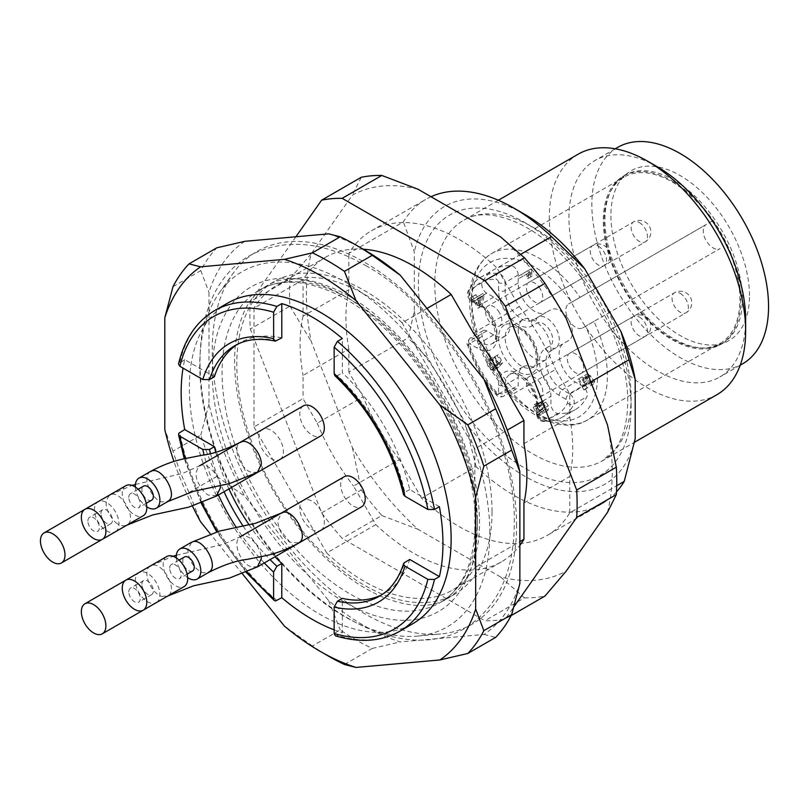 <?xml version="1.0" encoding="UTF-8"?>
<svg xmlns="http://www.w3.org/2000/svg" width="809" height="809" viewBox="0 0 809 809"><rect width="100%" height="100%" fill="white"/><g stroke="black" fill="none" stroke-linecap="round" stroke-linejoin="round"><path stroke-width="0.61" stroke-dasharray="4.04 3.03" d="M520.774 254.299L496.999 268.022A175.856 101.529 -120 0 0 371.382 230.808A175.856 101.529 -120 0 0 348.871 253.359L403.357 221.899A175.856 101.529 -120 0 1 425.868 199.348L371.382 230.808M430.995 196.718A175.856 101.529 -120 0 0 425.868 199.348M616.478 491.912A175.856 101.529 -120 0 1 601.724 503.936A175.856 101.529 -120 0 1 476.107 466.722L421.62 498.172A175.856 101.529 -120 0 0 547.238 535.396A175.856 101.529 -120 0 0 569.758 512.845L616.711 485.744M363.18 249.192A175.856 101.529 -120 0 0 325.572 257.252A175.856 101.529 -120 0 0 303.062 279.803L303.062 316.137L348.871 289.693L348.871 253.359M303.062 279.803L253.975 308.138L253.975 426.95L303.062 398.615L317.249 423.198L363.059 396.744L348.871 372.16L408.161 337.929L414.319 311.202L414.319 251.902L403.357 221.899M348.871 372.16L348.871 348.982L303.062 375.437L303.062 398.615M476.107 466.722L464.821 421.853L428.507 358.963L408.161 337.929M421.62 498.172L399.373 459.633L353.563 486.088L375.811 524.626A175.856 101.529 -120 0 0 501.428 561.851A175.856 101.529 -120 0 0 519.853 545.357M253.975 426.95L326.725 552.962L375.811 524.626M473.437 333.015L519.247 306.571L496.999 268.022M426.97 308.462L402.103 322.811L474.853 448.833L507.243 430.135M523.939 443.666L569.758 417.222L569.758 394.044L555.561 369.46L509.751 395.904M569.758 394.044L590.792 381.899M474.853 448.833L474.853 567.635L519.853 541.656M569.758 512.845L569.758 476.511L523.939 502.965M334.147 629.847A185.109 106.879 -120 0 0 342.328 632.638L342.328 598.387M381.828 594.726A144.619 83.499 -120 0 0 384.366 593.361A144.619 83.499 -120 0 0 409.738 559.464M439.398 506.687L409.738 489.556A144.619 83.499 -120 0 0 342.328 372.807L342.328 338.546M281.785 337.849A144.619 83.499 -120 0 0 239.747 342.874A144.619 83.499 -120 0 0 237.29 344.391M214.375 376.772L184.705 359.641A185.109 106.879 -120 0 0 183.036 368.125M215.73 452.15A144.619 83.499 -120 0 0 228.937 488.909M249.091 524.808A144.619 83.499 -120 0 0 274.999 556.784M344.28 476.703A17.353 10.021 -120 0 0 341.62 490.608A17.353 10.021 -120 0 0 352.957 505.908A17.353 10.021 -120 0 0 361.633 506.768M320.809 530.34A17.353 10.021 -120 0 0 320.698 510.277A17.353 10.021 -120 0 0 303.375 500.326A17.353 10.021 -120 0 0 300.715 514.231A17.353 10.021 -120 0 0 312.052 529.521A17.353 10.021 -120 0 0 320.728 530.38M279.904 459.492A17.353 10.021 -120 0 0 279.793 439.429A17.353 10.021 -120 0 0 262.47 429.478A17.353 10.021 -120 0 0 259.81 443.383A17.353 10.021 -120 0 0 271.146 458.673A17.353 10.021 -120 0 0 279.833 459.532M303.375 405.855A17.353 10.021 -120 0 0 300.715 419.76A17.353 10.021 -120 0 0 312.052 435.06A17.353 10.021 -120 0 0 320.728 435.92M409.738 489.556L404.824 492.398A144.619 83.499 -120 0 0 337.414 375.639L342.328 372.807M337.414 375.639L334.845 375.609M403.56 494.633L404.824 492.398M335.452 635.834L337.414 635.48L342.328 632.638M227.683 303.082A185.109 106.879 -120 0 0 227.683 516.83A185.109 106.879 -120 0 0 412.792 623.709M184.705 359.641L178.506 363.999M192.471 506.131A230.231 132.929 60 0 1 173.975 461.504M242.508 573.945L210.249 533.819M172.984 286.679L200.794 270.621A241.8 139.603 60 0 1 216.822 247.817M189.013 492.499L216.822 476.44A241.8 139.603 60 0 1 200.794 435.121L172.984 451.179A241.8 139.603 -120 0 0 189.013 492.499L200.602 521.815M344.452 664.492L372.261 648.434A241.8 139.603 60 0 1 340.205 629.918L312.385 645.976A241.8 139.603 -120 0 0 328.414 656.099M516.577 525.739A215.194 124.242 -120 0 0 403.903 291.007A215.194 124.242 -120 0 0 232.749 273.796A215.194 124.242 -120 0 0 256.817 500.013A215.194 124.242 -120 0 0 440.693 633.963A215.194 124.242 -120 0 0 516.577 525.739M244.773 241.325A230.231 132.929 -120 0 0 208.975 292.251L208.975 404.045A230.231 132.929 -120 0 0 244.773 496.311L328.616 600.612A230.231 132.929 -120 0 0 400.212 641.941L484.055 634.458A230.231 132.929 -120 0 0 519.853 583.522M364.414 249.9A230.231 132.929 -120 0 0 328.616 233.841M372.261 648.434L400.212 641.941M484.055 634.458L495.634 637.411M312.385 645.976L284.434 626.115M216.822 476.44L244.773 496.311M328.616 600.612L340.205 629.918M172.984 451.179L164.803 429.549M200.794 270.621L208.975 292.251M208.975 404.045L200.794 435.121M524.758 214.385A160.354 92.58 -120 0 0 414.319 251.902M402.103 322.811A175.856 101.529 -120 0 0 276.486 285.597A175.856 101.529 -120 0 0 253.975 308.138M464.821 421.853A160.354 92.58 -120 0 0 635.196 438.721M414.319 311.202A160.354 92.58 -120 0 0 428.507 358.963M326.725 552.962A175.856 101.529 -120 0 0 452.342 590.186A175.856 101.529 -120 0 0 474.853 567.635M749.488 295.578A97.99 56.579 -120 0 0 704.72 194.898A97.99 56.579 -120 0 0 628.259 172.62A97.99 56.579 -120 0 0 631.202 283.858A97.99 56.579 -120 0 0 726.067 342.025A97.99 56.579 -120 0 0 749.488 295.578M742.369 299.027A97.181 56.114 -120 0 0 699.947 201.229A97.181 56.114 -120 0 0 625.064 175.189A97.181 56.114 -120 0 0 622.151 177.09A97.181 56.114 -120 0 0 625.064 287.407A97.181 56.114 -120 0 0 719.14 345.089A97.181 56.114 -120 0 0 722.245 343.522A97.181 56.114 -120 0 0 742.369 299.027M617.722 147.359A124.95 72.143 -120 0 0 617.722 291.644A124.95 72.143 -120 0 0 742.672 363.787M657.292 166.775A124.95 72.143 -120 0 0 594.817 160.587A124.95 72.143 -120 0 0 594.817 304.872A124.95 72.143 -120 0 0 719.767 377.014A124.95 72.143 -120 0 0 745.645 319.808M578.061 154.236A138.835 80.152 -120 0 0 578.051 314.549A138.835 80.152 -120 0 0 716.885 394.701M492.034 511.571A180.488 104.199 -120 0 0 413.257 329.941A180.488 104.199 -120 0 0 274.17 281.583A180.488 104.199 -120 0 0 274.17 489.991A180.488 104.199 -120 0 0 454.658 594.19A180.488 104.199 -120 0 0 492.034 511.571M489.799 532.949A205.092 118.407 -120 0 0 382.414 309.24A205.092 118.407 -120 0 0 219.3 292.838A205.092 118.407 -120 0 0 242.235 508.426A205.092 118.407 -120 0 0 417.474 636.086A205.092 118.407 -120 0 0 489.799 532.949M102.379 539.31A17.353 10.021 -120 0 0 104.948 525.385A17.353 10.021 -120 0 0 93.622 510.155A17.353 10.021 -120 0 0 84.945 509.296A17.353 10.021 -120 0 0 81.355 517.234A17.353 10.021 -120 0 0 88.929 534.709A17.353 10.021 -120 0 0 102.298 539.35M87.898 521.016A8.1 4.672 60 0 1 89.577 517.315A8.1 4.672 60 0 1 97.677 521.987A8.1 4.672 60 0 1 97.677 531.341A8.1 4.672 60 0 1 91.437 529.167A8.1 4.672 60 0 1 87.898 521.016M100.994 513.462A8.1 4.672 60 0 1 102.662 509.751A8.1 4.672 60 0 1 110.762 514.433A8.1 4.672 60 0 1 110.762 523.777A8.1 4.672 60 0 1 104.523 521.613A8.1 4.672 60 0 1 100.994 513.462M115.465 531.756A17.353 10.021 -120 0 0 118.033 517.821A17.353 10.021 -120 0 0 106.717 502.601A17.353 10.021 -120 0 0 98.041 501.742A17.353 10.021 -120 0 0 94.916 513.836A17.353 10.021 -120 0 0 103.916 528.944A17.353 10.021 -120 0 0 115.323 531.837M143.274 610.158A17.353 10.021 -120 0 0 145.853 596.233A17.353 10.021 -120 0 0 134.527 581.004A17.353 10.021 -120 0 0 125.85 580.144A17.353 10.021 -120 0 0 122.26 588.092A17.353 10.021 -120 0 0 129.834 605.557A17.353 10.021 -120 0 0 143.203 610.198M128.803 591.864A8.1 4.672 60 0 1 130.482 588.163A8.1 4.672 60 0 1 138.582 592.835A8.1 4.672 60 0 1 138.582 602.189A8.1 4.672 60 0 1 132.342 600.015A8.1 4.672 60 0 1 128.803 591.864M141.888 584.31A8.1 4.672 60 0 1 143.567 580.599A8.1 4.672 60 0 1 151.667 585.281A8.1 4.672 60 0 1 151.667 594.625A8.1 4.672 60 0 1 145.428 592.461A8.1 4.672 60 0 1 141.888 584.31M156.37 602.604A17.353 10.021 -120 0 0 158.938 588.669A17.353 10.021 -120 0 0 147.622 573.45A17.353 10.021 -120 0 0 138.946 572.59A17.353 10.021 -120 0 0 136.893 588.315A17.353 10.021 -120 0 0 150.423 603.029A17.353 10.021 -120 0 0 156.228 602.685M125.85 485.673A17.353 10.021 -120 0 0 122.26 493.621A17.353 10.021 -120 0 0 129.834 511.086A17.353 10.021 -120 0 0 143.203 515.737M128.803 497.404A8.1 4.672 60 0 1 130.482 493.692A8.1 4.672 60 0 1 138.582 498.374A8.1 4.672 60 0 1 138.582 507.718A8.1 4.672 60 0 1 132.342 505.554A8.1 4.672 60 0 1 128.803 497.404M151.667 500.164A8.1 4.672 60 0 1 145.428 497.99A8.1 4.672 60 0 1 141.888 489.839A8.1 4.672 60 0 1 143.567 486.138M135.376 487.058A17.353 10.021 -120 0 0 146.773 506.798M176.281 557.907A17.353 10.021 -120 0 0 187.678 577.646M192.572 571.012A8.1 4.672 60 0 1 186.333 568.838A8.1 4.672 60 0 1 182.794 560.688A8.1 4.672 60 0 1 184.472 556.986M169.708 568.252A8.1 4.672 60 0 1 171.387 564.54A8.1 4.672 60 0 1 179.487 569.223A8.1 4.672 60 0 1 179.487 578.566A8.1 4.672 60 0 1 173.247 576.402A8.1 4.672 60 0 1 169.708 568.252M166.755 556.531A17.353 10.021 -120 0 0 163.165 564.47A17.353 10.021 -120 0 0 170.739 581.934A17.353 10.021 -120 0 0 184.108 586.586M399.373 459.633A160.354 92.58 60 0 1 363.059 396.744M569.758 417.222A160.354 92.58 60 0 1 569.758 476.511M519.247 306.571A160.354 92.58 60 0 1 555.561 369.46M348.871 348.982A160.354 92.58 60 0 1 348.871 289.693M418.061 189.245A216.266 124.859 -120 0 0 352.411 195.111L311.162 253.793A216.266 124.859 -120 0 0 311.162 341.337L352.411 447.65A216.266 124.859 -120 0 0 418.061 529.329L500.559 576.948A216.266 124.859 -120 0 0 566.219 571.083M566.219 318.554A216.266 124.859 -120 0 0 500.559 236.875M607.468 512.41A216.266 124.859 -120 0 0 607.468 424.867M295.912 236.754L250.315 301.636A231.394 133.596 -120 0 0 250.315 329.03L321.628 512.845A231.394 133.596 -120 0 0 342.177 538.41L484.813 620.766A231.394 133.596 -120 0 0 505.362 618.925L513.968 606.699M303.062 316.137A160.354 92.58 -120 0 0 303.062 375.437M317.249 423.198A160.354 92.58 -120 0 0 353.563 486.088M361.269 177.282L352.411 195.111M311.162 253.793L289.946 278.751L250.315 301.636M289.946 278.751A231.394 133.596 -120 0 0 289.946 306.146L250.315 329.03M289.946 306.146L311.162 341.337M352.411 447.65L361.269 489.961L321.628 512.845M361.269 489.961A231.394 133.596 -120 0 0 381.818 515.525L342.177 538.41M381.818 515.525L418.061 529.329M500.559 576.948L524.454 597.881L484.813 620.766M524.454 597.881A231.394 133.596 -120 0 0 545.003 596.041M511.157 615.588L505.362 618.925M672.016 180.943A97.181 56.114 60 0 1 740.731 299.977A97.181 56.114 60 0 1 720.607 344.462A97.181 56.114 60 0 1 623.426 288.348A97.181 56.114 60 0 1 623.426 176.129A97.181 56.114 60 0 1 672.016 180.943M518.215 330.203A23.137 13.359 60 0 1 523.008 319.606A23.137 13.359 60 0 1 546.146 332.964A23.137 13.359 60 0 1 546.146 359.681A23.137 13.359 60 0 1 528.317 353.482A23.137 13.359 60 0 1 518.215 330.203M493.884 370.37L491.103 369.875C488.444 367.741 487.089 365.071 487.028 361.845L488.464 359.327L491.457 359.52L495.512 365.951L497.495 363.646L493.803 357.244L494.886 356.617L499.497 364.596L495.634 368.894L494.43 367.124L494.38 365.547L489.566 361.471L490.871 367.933L492.792 368.237L493.884 370.37L497.161 368.479L496.069 366.356L494.137 366.042L492.843 359.58L497.656 363.656L497.697 365.233L498.91 367.003L502.763 362.705L498.162 354.726L497.08 355.353L500.771 361.754L498.779 364.06L494.724 357.629L491.73 357.436L490.294 359.965C490.355 363.18 491.72 365.85 494.37 367.984L497.161 368.479M498.779 364.06L495.512 365.951M500.771 361.754L497.495 363.646M497.08 355.353L493.803 357.244M498.162 354.726L494.886 356.617M502.763 362.705L499.497 364.596M498.91 367.003L495.634 368.894M497.697 365.233L494.43 367.124M496.069 366.356L492.792 368.237M482.498 296.407L481.224 303.84L478.321 298.814L482.498 296.407L475.055 300.705L477.947 305.721L479.221 298.299M478.321 298.814L475.055 300.705M481.224 303.84L477.947 305.721M578.91 378.723L583.451 386.591L583.319 378.481L584.553 375.497L591.43 383.041L590.337 385.762L589.053 383.81L589.913 382.151L587.374 377.682L585.746 377.5L584.907 379.209L584.594 389.271L583.936 389.948L577.818 379.35L582.187 376.832L581.095 377.469L587.213 388.067L587.87 387.38L588.183 377.318L589.023 375.609L590.641 375.791L593.189 380.26L592.33 381.919L593.614 383.87L594.706 381.16L587.83 373.606L586.586 376.589L586.727 384.7L582.187 376.832M584.594 389.271L587.87 387.38L584.594 389.271M540.109 415.27L537.307 414.764L533.171 407.321L534.344 404.601L538.349 406.28L538.177 404.187L538.946 402.993L540.473 402.892L542.343 404.065C545.256 407.362 545.964 410.173 544.447 412.509L540.139 405.006L539.552 406.684L540.675 409.475L539.805 410.274L535.518 406.705L537.065 412.863L539.128 413.217L540.109 415.27L543.385 413.379L542.394 411.326L540.341 410.972L538.794 404.824L543.082 408.383L543.951 407.584L542.829 404.793L543.415 403.115L547.723 410.618C549.23 408.282 548.532 405.471 545.61 402.174L543.749 401.001L542.222 401.102L541.454 402.295L541.615 404.399L537.611 402.72L536.438 405.43L540.584 412.883L543.385 413.379M468.876 345.939A4.632 1.355 162.5 0 1 467.733 345.443C473.69 363.868 483.155 380.27 496.139 394.64C497.707 397.007 500.225 397.522 503.683 396.177L516.779 388.623A6.937 4.005 60 0 0 518.215 385.448L518.215 377.429A23.137 13.359 60 0 1 523.008 366.841A23.137 13.359 60 0 1 540.837 373.04A23.137 13.359 60 0 1 550.939 396.329L550.939 404.338A6.937 4.005 60 0 0 557.836 413.5A80.991 46.76 -120 0 0 575.068 409.789A80.991 46.76 -120 0 0 586.899 396.723A6.937 4.005 60 0 0 582.419 386.166L575.482 382.151A23.137 13.359 60 0 1 560.364 361.765A23.137 13.359 60 0 1 563.913 343.228L568.707 340.458A17.768 10.254 -120 0 0 568.707 319.939A17.768 10.254 -120 0 0 550.939 309.685L533.06 320.01A23.137 13.359 60 0 1 515.222 313.811A23.137 13.359 60 0 1 505.129 290.522L505.129 282.513A4.632 2.67 180 0 1 498.577 282.513L498.577 290.522A27.769 16.028 -120 0 0 510.701 318.473A27.769 16.028 -120 0 0 532.1 325.906L536.893 323.135A13.136 7.584 60 0 1 550.029 330.719A13.136 7.584 60 0 1 550.029 345.898L545.236 348.659A27.769 16.028 -120 0 0 540.978 370.916A27.769 16.028 -120 0 0 559.12 395.379L566.057 399.383A2.316 1.335 60 0 1 567.554 402.902A76.359 44.09 60 0 1 540.149 418.728A2.316 1.335 60 0 1 537.854 415.674L537.854 407.665A27.769 16.028 -120 0 0 518.215 373.657A27.769 16.028 -120 0 0 498.577 384.993L498.577 393.002A2.316 1.335 60 0 1 496.281 393.396A76.359 44.09 60 0 1 468.876 345.939A2.316 1.335 60 0 1 470.373 344.149L477.31 348.153A27.769 16.028 -120 0 0 496.948 336.817A27.769 16.028 -120 0 0 477.31 302.809L470.373 298.804A2.316 1.335 60 0 1 468.876 295.285A76.359 44.09 60 0 1 496.281 279.459A2.316 1.335 60 0 1 498.577 282.513M545.236 348.659A4.632 3.782 60 0 0 550.818 350.782L555.621 348.012A17.768 10.254 -120 0 0 555.621 327.503A17.768 10.254 -120 0 0 537.854 317.239L537.854 317.239A4.632 3.782 60 0 0 536.893 323.135M518.296 276.253L527.589 270.884L528.317 272.158L528.671 278.134L527.569 278.761L526.669 274.039L519.429 278.215L518.296 276.253L521.562 274.362L522.705 276.324L529.946 272.148L530.846 276.87L531.948 276.243L531.594 270.267L528.317 272.158M471.789 302.586L470.656 300.614L472.871 299.34L471.627 297.176L472.668 296.569L473.912 298.733L479.909 295.275L480.839 296.883L479.07 307.663L478.028 308.259L474.013 301.312L471.789 302.586L477.28 299.421L481.294 306.378L482.336 305.772L484.116 294.992L483.185 293.384L477.189 296.852L475.935 294.678L474.893 295.285L476.147 297.449L472.871 299.34M593.614 383.87L590.337 385.762M592.33 381.919L589.053 383.81M581.095 377.469L577.818 379.35M586.727 384.7L583.451 386.591M541.615 404.399L538.349 406.28M547.723 410.618L544.447 412.509M546.378 408.767L543.112 410.659M543.951 407.584L540.675 409.475M543.082 408.383L539.805 410.274M542.394 411.326L539.128 413.217M537.854 317.239L546.146 312.456A23.137 13.359 60 0 1 528.317 306.257A23.137 13.359 60 0 1 518.215 282.968L518.215 274.959A6.937 4.005 60 0 0 511.308 265.797A80.991 46.76 -120 0 0 494.087 269.508A80.991 46.76 -120 0 0 482.245 282.574A6.937 4.005 60 0 0 486.735 293.131L493.672 297.136A23.137 13.359 60 0 1 508.79 317.532A23.137 13.359 60 0 1 505.241 336.069A23.137 13.359 60 0 1 493.672 334.926L486.735 330.921A6.937 4.005 60 0 0 483.266 330.578A6.937 4.005 60 0 0 482.245 336.301A80.991 46.76 -120 0 0 511.308 386.641A6.937 4.005 60 0 0 516.779 388.623M546.146 312.456L533.06 320.01A4.632 3.782 60 0 0 532.1 325.906M568.707 340.458L555.621 348.012A4.632 3.782 -120 0 1 550.029 345.898M540.361 289.076A11.569 6.684 -120 0 0 534.577 282.968A11.569 6.684 -120 0 0 528.793 282.392A11.569 6.684 -120 0 0 528.793 295.75A11.569 6.684 -120 0 0 540.361 302.435A11.569 6.684 -120 0 0 540.361 289.076M581.266 359.924A11.569 6.684 -120 0 0 575.482 353.816A11.569 6.684 -120 0 0 569.698 353.24A11.569 6.684 -120 0 0 569.698 366.598A11.569 6.684 -120 0 0 581.266 373.283A11.569 6.684 -120 0 0 581.266 359.924M540.361 383.537A11.569 6.684 -120 0 0 534.577 377.429A11.569 6.684 -120 0 0 528.793 376.863A11.569 6.684 -120 0 0 528.793 390.221A11.569 6.684 -120 0 0 540.361 396.895A11.569 6.684 -120 0 0 540.361 383.537M499.456 312.689A11.569 6.684 -120 0 0 493.672 306.581A11.569 6.684 -120 0 0 487.888 306.014A11.569 6.684 -120 0 0 487.888 319.373A11.569 6.684 -120 0 0 499.456 326.047A11.569 6.684 -120 0 0 499.456 312.689M531.948 276.243L528.671 278.134M530.846 276.87L527.569 278.761M529.946 272.148L526.669 274.039M522.705 276.324L519.429 278.215M531.594 270.267L530.856 268.993L521.562 274.362M530.856 268.993L527.589 270.884M474.893 295.285L471.627 297.176M475.935 294.678L472.668 296.569M477.189 296.852L473.912 298.733L475.065 300.695M483.185 293.384L479.909 295.275M484.116 294.992L480.839 296.883M482.336 305.772L479.07 307.663M481.294 306.378L478.028 308.259M477.28 299.421L474.013 301.312M476.147 297.449L470.656 300.614M593.937 321.406L585.514 326.27A89.081 51.432 60 0 1 547.683 418.364A89.081 51.432 60 0 1 472.962 288.934A89.081 51.432 60 0 1 571.629 302.222L580.053 297.358A96.028 55.437 -120 0 0 491.467 253.652A96.028 55.437 -120 0 0 491.467 364.535A96.028 55.437 -120 0 0 587.496 419.972A96.028 55.437 -120 0 0 593.937 321.406L720.03 248.606A13.884 8.019 -120 0 1 706.146 240.597A13.884 8.019 -120 0 1 706.146 224.558L568.707 303.911A13.884 8.019 -120 0 0 568.707 319.939A13.884 8.019 -120 0 0 582.591 327.958L585.514 326.27M571.629 302.222L568.707 303.911M582.591 327.958L720.03 248.606M580.053 297.358L712.587 220.847A96.028 55.437 -120 0 0 624.002 177.131A96.028 55.437 -120 0 0 624.002 288.014A96.028 55.437 -120 0 0 720.03 343.461A96.028 55.437 -120 0 0 726.462 244.894M712.587 220.847L706.146 224.558M384.366 593.361L379.461 596.193A144.619 83.499 -120 0 0 404.824 562.295M399.707 631.263A185.109 106.879 60 0 1 337.414 635.48M185.231 458.632A180.488 104.199 -120 0 0 202.068 502.925M217.581 531.584A180.488 104.199 -120 0 0 247.129 572.074M264.3 562.963A149.25 86.169 60 0 1 236.279 527.397M218.41 494.987A149.25 86.169 60 0 1 204.07 454.83M276.88 600.521A185.109 106.879 60 0 1 179.8 432.38M179.8 362.472A185.109 106.879 60 0 1 214.587 310.636M210.431 453.465A144.619 83.499 -120 0 0 224.032 491.751M243.115 526.052A144.619 83.499 -120 0 0 270.095 559.616M276.88 340.69A144.619 83.499 -120 0 0 234.843 345.706L239.747 342.874M631.111 406.715A150.403 86.836 -120 0 0 471.586 208.267A150.403 86.836 -120 0 0 471.586 420.963A150.403 86.836 -120 0 0 631.111 406.715M631.111 397.27A138.835 80.152 60 0 1 602.361 460.827A138.835 80.152 60 0 1 463.527 380.665A138.835 80.152 60 0 1 463.527 220.361A138.835 80.152 60 0 1 570.507 257.555A138.835 80.152 60 0 1 631.111 397.27M477.31 520.076A180.488 104.199 60 0 1 439.934 602.695A180.488 104.199 60 0 1 259.446 498.496A180.488 104.199 60 0 1 259.446 290.087A180.488 104.199 60 0 1 398.524 338.445A180.488 104.199 60 0 1 477.31 520.076M477.31 525.739A187.425 108.214 -120 0 0 278.518 278.438A187.425 108.214 -120 0 0 278.518 543.496A187.425 108.214 -120 0 0 477.31 525.739M115.363 522.331C119.702 525.729 123.494 526.608 126.76 524.98C138.46 519.833 120.096 487.655 109.579 495.32C103.603 502.177 105.534 511.187 115.363 522.331M216.691 495.684L208.135 495.027L205.193 492.853C195.424 481.699 193.573 472.769 199.631 466.065C206.052 461.181 219.017 474.246 220.27 485.734M161.871 596.415L167.625 595.859C179.517 590.59 160.839 558.584 150.525 566.148C141.494 570.173 150.595 593.381 161.871 596.415M257.596 566.533L251.993 567.119L249.081 565.895C238.837 560.324 232.416 540.25 240.536 536.913C246.957 532.029 259.922 545.094 261.176 556.582M150.525 471.687C141.494 475.702 150.595 498.91 161.871 501.954L167.625 501.388M257.596 472.062L251.993 472.658L249.081 471.435C238.837 465.863 232.416 445.779 240.536 442.442M298.511 542.9L289.966 542.273C282.574 536.964 278.488 529.814 277.699 520.804L281.421 513.3M191.43 542.536L187.769 549.918C188.81 560.708 193.816 568.343 202.776 572.802L208.53 572.236M546.146 359.681L533.06 367.246C535.224 365.456 536.994 364.606 536.064 353.958C533.394 340.164 522.624 329.253 517.75 327.797C513.452 326.239 510.843 326.037 509.913 327.17A23.137 13.359 60 0 1 533.06 340.528A23.137 13.359 60 0 1 533.06 367.246A23.137 13.359 60 0 1 515.222 361.047A23.137 13.359 60 0 1 505.129 337.757A23.137 13.359 60 0 1 509.913 327.17L523.008 319.606M490.294 359.965L487.028 361.845M494.37 367.984L491.103 369.875M494.724 357.629L491.457 359.52M497.656 363.656L494.38 365.547M494.137 366.042L490.871 367.933M504.331 325.046A27.769 16.028 -120 0 0 513.128 368.055A27.769 16.028 -120 0 0 537.176 354.18A27.769 16.028 -120 0 0 504.331 325.046M518.215 282.968L505.129 290.522A4.632 2.67 180 0 1 498.577 290.522M559.12 395.379A4.632 2.67 -60 0 1 562.386 389.716A23.137 13.359 60 0 1 547.278 369.319A23.137 13.359 60 0 1 550.818 350.782M566.057 399.383A4.632 2.67 -60 0 1 569.334 393.72L562.386 389.716L575.482 382.151M567.554 402.902A4.632 3.529 26.3 0 0 573.814 404.278A6.937 4.005 -120 0 0 569.334 393.72L582.419 386.166M540.149 418.728A4.632 3.529 93.7 0 0 543.122 421.459A4.632 3.529 93.7 0 0 544.75 421.054A80.991 46.76 -120 0 0 561.982 417.343A80.991 46.76 -120 0 0 573.814 404.278L586.899 396.723M537.854 415.674A4.632 2.67 180 0 1 536.488 413.783A4.632 2.67 180 0 1 537.854 411.892A6.937 4.005 -120 0 0 544.75 421.054L557.836 413.5M537.854 407.665A4.632 2.67 180 0 1 536.488 405.774A4.632 2.67 180 0 1 537.854 403.883L537.854 411.892L550.939 404.338M498.577 384.993A4.632 2.67 0 0 0 505.129 384.993A23.137 13.359 60 0 1 509.913 374.395A23.137 13.359 60 0 1 527.751 380.594A23.137 13.359 60 0 1 537.854 403.883L550.939 396.329M498.577 393.002A4.632 2.67 0 0 0 505.129 393.002L505.129 384.993L518.215 377.429M496.281 393.396A4.632 1.355 137.5 0 0 496.15 394.64A4.632 1.355 137.5 0 0 498.223 394.195A6.937 4.005 -120 0 0 503.633 396.208A6.937 4.005 -120 0 0 505.129 393.002L518.215 385.448M483.266 330.578L470.171 338.132C467.096 341.711 466.287 344.149 467.733 345.443A4.632 1.355 162.5 0 1 469.159 343.855A80.991 46.76 -120 0 0 498.223 394.195L511.308 386.641M518.215 274.959L505.129 282.513A6.937 4.005 -120 0 0 498.223 273.351A80.991 46.76 -120 0 0 480.991 277.072A80.991 46.76 -120 0 0 469.159 290.128A6.937 4.005 -120 0 0 473.649 300.685L480.586 304.7A23.137 13.359 60 0 1 495.695 325.087A23.137 13.359 60 0 1 492.155 343.623A23.137 13.359 60 0 1 480.586 342.48L473.649 338.475A4.632 2.67 120 0 0 470.373 344.149M486.735 330.921L473.649 338.475A6.937 4.005 -120 0 0 470.12 338.162A6.937 4.005 -120 0 0 469.159 343.855L482.245 336.301M493.672 334.926L480.586 342.48A4.632 2.67 120 0 0 477.31 348.153M493.672 297.136L480.586 304.7A4.632 2.67 -60 0 1 478.271 304.922A4.632 2.67 -60 0 1 477.31 302.809M486.735 293.131L473.649 300.685A4.632 2.67 -60 0 1 471.334 300.918A4.632 2.67 -60 0 1 470.373 298.804M482.245 282.574L469.159 290.128A4.632 3.529 26.3 0 0 467.976 291.382A4.632 3.529 26.3 0 0 468.876 295.285M511.308 265.797L498.223 273.351A4.632 3.529 93.7 0 0 496.281 279.459M639.292 222.515A11.569 6.684 60 0 1 646.846 232.709A11.569 6.684 60 0 1 645.076 241.982A11.569 6.684 60 0 1 633.508 235.298A11.569 6.684 60 0 1 633.508 221.939A11.569 6.684 60 0 1 639.292 222.515M680.197 293.364A11.569 6.684 60 0 1 687.751 303.557A11.569 6.684 60 0 1 685.981 312.83A11.569 6.684 60 0 1 674.413 306.146A11.569 6.684 60 0 1 674.413 292.787A11.569 6.684 60 0 1 680.197 293.364M639.292 316.976A11.569 6.684 60 0 1 646.846 327.17A11.569 6.684 60 0 1 645.076 336.443A11.569 6.684 60 0 1 633.508 329.759A11.569 6.684 60 0 1 633.508 316.4A11.569 6.684 60 0 1 639.292 316.976M598.387 246.128A11.569 6.684 60 0 1 605.941 256.322A11.569 6.684 60 0 1 604.171 265.595A11.569 6.684 60 0 1 592.603 258.91A11.569 6.684 60 0 1 592.603 245.552A11.569 6.684 60 0 1 598.387 246.128M586.707 380.564L583.441 382.455M586.859 383.506L583.582 385.397M586.586 376.589L583.319 378.481M594.706 381.16L591.43 383.041M593.189 380.26L589.913 382.151M590.641 375.791L587.374 377.682M588.183 377.318L584.907 379.209M536.438 405.43L533.171 407.321M541.454 402.295L538.177 404.187M543.749 401.001L540.473 402.892M545.61 402.174L542.343 404.065M542.829 404.793L539.552 406.684M540.341 410.972L537.065 412.863M540.584 412.883L537.307 414.764M531.361 272.724L528.085 274.615M530.239 274.463L526.962 276.354M601.724 503.936L547.238 535.396M246.249 572.459L216.721 531.826M201.259 503.228L184.29 458.845M325.572 257.252L276.486 285.597M501.428 561.851L452.342 590.186M719.14 345.089L726.067 342.025M622.151 177.09L628.259 172.62M615.255 148.785L594.817 160.587M740.205 365.213L719.767 377.014M498.354 200.248L463.527 220.361C484.904 206.123 529.096 219.077 566.158 259.568C602.826 297.985 628.34 357.75 627.723 401.992C627.42 422.763 623.122 438.62 614.82 449.571L602.361 460.827L634.559 442.24M274.17 281.583L259.446 290.087C278.974 278.822 303.577 279.671 333.247 292.646C360.713 305.448 386.662 326.947 411.083 357.143C450.33 405.643 475.732 471.687 475.277 522.907C474.387 562.831 462.606 589.427 439.934 602.695L454.658 594.19M417.474 636.086L440.693 633.963M219.3 292.838L232.749 273.796M102.662 509.751L89.577 517.315M110.762 523.777L97.677 531.341M98.041 501.742L109.488 495.128L132.1 485.41M135.437 484.449L182.561 473.447L199.479 465.842M143.567 580.599L130.482 588.163M151.667 594.625L138.582 602.189M138.946 572.59L150.393 565.976L173.005 556.268M176.342 555.298L223.466 544.295L240.384 536.691M138.157 489.263L130.482 493.692M146.257 503.289L138.582 507.718M179.062 560.111L171.387 564.54M187.162 574.137L179.487 578.566M625.064 175.189L623.426 176.129M722.245 343.522L720.607 344.462M491.73 357.436L488.464 359.327M492.843 359.58L489.566 361.471M523.008 366.841L509.913 374.395C514.757 367.913 538.298 389.614 536.488 405.774L536.488 413.783C537.176 418.445 539.391 421.004 543.122 421.459C550.181 421.883 556.461 420.508 561.982 417.343L575.068 409.789M505.241 336.069L492.155 343.623C500.184 342.682 493.166 311.445 478.271 304.922L471.334 300.918C467.632 297.995 466.52 294.8 468.007 291.341C471.162 285.021 475.49 280.258 480.991 277.072L494.087 269.508M540.361 302.435L645.076 241.982A11.569 11.569 0 0 0 645.076 221.939A11.569 11.569 0 0 0 633.508 221.939L528.793 282.392M581.266 373.283L685.981 312.83A11.569 11.569 0 0 0 685.981 292.787A11.569 11.569 0 0 0 674.413 292.787L569.698 353.24M540.361 396.895L645.076 336.443A11.569 11.569 0 0 0 645.076 316.4A11.569 11.569 0 0 0 633.508 316.4L528.793 376.863M499.456 326.047L604.171 265.595A11.569 11.569 0 0 0 604.171 245.552A11.569 11.569 0 0 0 592.603 245.552L487.888 306.014M587.83 373.606L584.553 375.497M589.023 375.609L585.746 377.5M587.273 388.027L583.997 389.918M537.611 402.72L534.344 404.601M542.222 401.102L538.946 402.993M543.415 403.115L540.139 405.006M538.794 404.824L535.518 406.705M624.002 177.131L491.467 253.652C475.652 263.623 468.411 281.32 469.756 306.732C471.232 326.482 477.674 346.313 489.061 366.234C514.069 410.76 560.162 437.012 587.496 419.972L720.03 343.461M365.729 265.574C445.769 309.412 517.497 432.289 514.261 526.821C513.23 574.329 496.686 608.216 464.649 628.502C397.31 667.88 295.406 602.594 242.397 506.707C187.152 413.318 182.258 294.132 249.455 255.775C284.111 237.725 322.872 240.991 365.729 265.574M348.376 295.639C385.448 317.664 417.323 352.158 443.999 399.12C471.05 449.905 482.629 496.595 478.756 539.178C468.987 599.752 436.435 618.834 381.1 596.435C340.023 577.646 303.871 542.07 272.653 489.688C244.591 438.984 232.062 391.829 235.055 348.204C238.635 316.531 249.03 295.861 266.222 286.184C285.89 273.796 313.275 276.951 348.376 295.639"/><path stroke-width="1.21" d="M590.792 381.899L629.048 359.803L621.009 331.67L584.695 268.78L551.485 236.572L520.774 254.299M551.485 236.572A175.856 101.529 -120 0 0 513.796 208.055A175.856 101.529 -120 0 0 430.995 196.718M616.478 491.912A175.856 101.529 -120 0 0 624.235 481.395L635.196 438.721L635.196 379.431L629.048 359.803M616.711 485.744L624.235 481.395M507.243 430.135L523.939 420.488L509.751 395.904A160.354 92.58 -120 0 0 473.437 333.015L451.189 294.476L426.97 308.462M519.853 541.656L523.939 539.3L523.939 502.965A160.354 92.58 -120 0 0 523.939 443.666L523.939 420.488M274.999 556.784A144.619 83.499 -120 0 0 281.785 563.428L281.785 597.689A185.109 106.879 -120 0 0 334.147 629.847M404.975 566.158L427.86 579.375L434.494 579.426L439.398 576.595L409.738 559.464L404.116 562.842L403.56 564.52L404.975 566.158A149.25 86.169 60 0 1 334.147 607.053L337.414 601.218L342.328 598.387A144.619 83.499 -120 0 0 381.828 594.726M439.398 576.595A185.109 106.879 -120 0 0 442.948 543.688A185.109 106.879 -120 0 0 439.398 506.687L434.494 509.518L427.86 509.468L404.975 496.261L403.56 494.633M334.845 375.609L334.147 373.576L334.147 347.152L337.414 341.378L342.328 338.546A185.109 106.879 -120 0 0 281.785 303.597L281.785 337.849L275.373 341.115L273.654 339.254L273.604 312.203A180.488 104.199 -120 0 0 179.891 366.305L202.776 379.522L209.47 379.603L214.375 376.772A144.619 83.499 -120 0 1 237.29 344.391M183.036 368.125A185.109 106.879 -120 0 0 184.705 429.549L214.375 446.679A144.619 83.499 -120 0 0 215.73 452.15M228.937 488.909A144.619 83.499 -120 0 0 249.091 524.808M187.678 577.646A17.353 10.021 -120 0 0 191.328 579.416A17.353 10.021 -120 0 0 197.204 579.032L208.651 572.418C223.264 565.026 236.076 560.677 247.119 559.373L261.701 556.471C273.523 554.458 285.84 550.009 298.642 543.132L361.633 506.768A17.353 10.021 -120 0 0 361.633 486.725A17.353 10.021 -120 0 0 344.28 476.703L281.289 513.078L255.604 523.271L219.492 531.078L191.298 542.354L179.851 548.967A17.353 10.021 -120 0 0 176.281 557.907M156.228 602.685A17.353 10.021 -120 0 0 156.299 602.644L167.746 596.031L193.442 585.837L229.554 578.03L257.737 566.745L320.728 530.38A17.353 10.021 -120 0 0 320.809 530.34M115.323 531.837A17.353 10.021 -120 0 0 115.394 531.796L126.841 525.183L152.537 514.989L188.649 507.182L216.832 495.897L279.833 459.532A17.353 10.021 -120 0 0 279.904 459.492M146.773 506.798A17.353 10.021 -120 0 0 150.423 508.568A17.353 10.021 -120 0 0 156.299 508.183L167.746 501.57L193.442 491.366L229.554 483.57L257.737 472.284L320.728 435.92A17.353 10.021 -120 0 0 320.728 415.877A17.353 10.021 -120 0 0 303.375 405.855L240.384 442.23C225.782 449.612 212.959 453.96 201.926 455.265L187.334 458.167C175.513 460.19 163.206 464.629 150.393 471.505L138.946 478.119A17.353 10.021 -120 0 0 135.376 487.058M334.147 607.053L334.147 633.639L335.452 635.834M281.785 597.689L275.556 600.956L274.221 600.44L273.604 598.529L273.604 572.105L276.88 566.27L281.785 563.428M214.375 446.679L209.47 449.511L202.776 449.42L179.891 436.213L178.647 434.989L178.809 433.25L184.705 429.549M434.494 579.426A185.109 106.879 60 0 1 399.707 631.263L412.792 623.709A185.109 106.879 -120 0 0 451.129 538.966A185.109 106.879 -120 0 0 370.33 352.673A185.109 106.879 -120 0 0 227.683 303.082L214.587 310.636A185.109 106.879 60 0 1 276.88 306.429L273.604 312.203M281.785 303.597L276.88 306.429M178.506 363.999L179.891 366.305M173.975 461.504A230.231 132.929 60 0 1 164.803 429.549L164.803 317.755A230.231 132.929 60 0 1 200.602 266.828L284.434 259.345A230.231 132.929 60 0 1 356.031 300.675L439.874 404.975A230.231 132.929 60 0 1 475.672 497.242L475.672 609.025A230.231 132.929 60 0 1 439.874 659.962L356.031 667.445A230.231 132.929 60 0 1 320.233 651.376A230.231 132.929 60 0 1 284.434 626.115L242.508 573.945M210.249 533.819L200.602 521.815A230.231 132.929 60 0 1 192.471 506.131M340.205 236.794A241.8 139.603 60 0 1 356.233 245.178A241.8 139.603 60 0 1 372.261 255.31L344.452 271.369A241.8 139.603 -120 0 0 312.385 252.853L340.205 236.794L328.616 233.841L244.773 241.325L216.822 247.817L189.013 263.876A241.8 139.603 -120 0 0 172.984 286.679L164.803 317.755M320.233 651.376L328.414 656.099A241.8 139.603 -120 0 0 344.452 664.492L356.031 667.445M483.853 630.666L511.672 614.607A241.8 139.603 60 0 1 495.634 637.411L467.824 653.47A241.8 139.603 -120 0 0 483.853 630.666L475.672 609.025M467.824 424.846L495.634 408.788A241.8 139.603 60 0 1 511.672 450.107L483.853 466.166A241.8 139.603 -120 0 0 467.824 424.846L439.874 404.975M511.672 614.607L519.853 583.522L519.853 471.738A230.231 132.929 -120 0 0 484.055 379.472L400.212 275.171A230.231 132.929 -120 0 0 364.414 249.9L356.233 245.178M189.013 263.876L200.602 266.828M284.434 259.345L312.385 252.853M344.452 271.369L356.031 300.675M495.634 408.788L484.055 379.472M400.212 275.171L372.261 255.31M483.853 466.166L475.672 497.242M519.853 471.738L511.672 450.107M467.824 653.47L439.874 659.962M584.695 268.78A160.354 92.58 -120 0 0 524.758 214.385L513.796 208.055M635.196 379.431A160.354 92.58 -120 0 0 621.009 331.67M451.189 294.476A175.856 101.529 -120 0 0 363.18 249.192M519.853 545.357A175.856 101.529 -120 0 0 523.939 539.3M740.205 365.213L742.672 363.787A124.95 72.143 -120 0 0 768.55 306.581A124.95 72.143 -120 0 0 714.003 180.842A124.95 72.143 -120 0 0 617.722 147.359L615.255 148.785M634.559 442.24L716.885 394.701A138.835 80.152 -120 0 0 745.645 331.144L745.645 319.808A124.95 72.143 -120 0 0 657.292 166.775L647.473 161.112A138.835 80.152 -120 0 0 578.061 154.236L498.354 200.248M745.645 331.144A138.835 80.152 -120 0 0 647.473 161.112M40.45 540.857A17.353 10.021 -120 0 0 48.024 558.321A17.353 10.021 -120 0 0 61.403 562.973A17.353 10.021 -120 0 0 61.403 542.93A17.353 10.021 -120 0 0 44.04 532.909A17.353 10.021 -120 0 0 40.45 540.857M61.403 562.973L102.298 539.35A17.353 10.021 -120 0 0 102.298 519.317A17.353 10.021 -120 0 0 84.945 509.296A17.353 10.021 -120 0 0 81.355 517.234A17.353 10.021 -120 0 0 88.929 534.698A17.353 10.021 -120 0 0 102.298 539.35A17.353 10.021 -120 0 0 102.379 539.31M81.355 611.705A17.353 10.021 -120 0 0 88.929 629.169A17.353 10.021 -120 0 0 102.298 633.821A17.353 10.021 -120 0 0 102.298 613.778A17.353 10.021 -120 0 0 84.945 603.757A17.353 10.021 -120 0 0 81.355 611.705M102.298 633.821L143.203 610.198A17.353 10.021 -120 0 0 143.203 590.166A17.353 10.021 -120 0 0 125.85 580.144A17.353 10.021 -120 0 0 122.26 588.082A17.353 10.021 -120 0 0 129.834 605.557A17.353 10.021 -120 0 0 143.203 610.198A17.353 10.021 -120 0 0 143.274 610.158M102.298 539.35L143.203 515.737A17.353 10.021 -120 0 0 145.863 501.833A17.353 10.021 -120 0 0 134.527 486.533A17.353 10.021 -120 0 0 125.85 485.673L84.945 509.296M138.157 489.263L143.567 486.138A8.1 4.672 60 0 1 151.667 490.81A8.1 4.672 60 0 1 151.667 500.164L146.257 503.289M156.299 508.183A17.353 10.021 -120 0 0 158.958 494.269A17.353 10.021 -120 0 0 147.622 478.979A17.353 10.021 -120 0 0 138.946 478.119M197.204 579.032A17.353 10.021 -120 0 0 199.863 565.117A17.353 10.021 -120 0 0 188.527 549.827A17.353 10.021 -120 0 0 179.851 548.967M179.062 560.111L184.472 556.986A8.1 4.672 60 0 1 192.572 561.658A8.1 4.672 60 0 1 192.572 571.012L187.162 574.137M143.203 610.198L184.108 586.586A17.353 10.021 -120 0 0 186.768 572.681A17.353 10.021 -120 0 0 175.432 557.391A17.353 10.021 -120 0 0 166.755 556.531L125.85 580.144M511.157 615.588L545.003 596.041L566.219 571.083L607.468 512.41L616.327 494.582A231.394 133.596 -120 0 0 616.327 467.177L607.468 424.867L566.219 318.554L545.003 283.362A231.394 133.596 -120 0 0 524.454 257.808L500.559 236.875L418.061 189.245L381.818 175.452L342.177 198.336A231.394 133.596 -120 0 0 321.628 200.177L295.912 236.754M513.968 606.699L576.686 517.467A231.394 133.596 -120 0 0 576.686 490.062L505.362 306.247A231.394 133.596 -120 0 0 484.813 280.693L342.177 198.336M616.327 467.177L576.686 490.062M545.003 283.362L505.362 306.247M524.454 257.808L484.813 280.693M381.818 175.452A231.394 133.596 -120 0 0 361.269 177.282L321.628 200.177M616.327 494.582L576.686 517.467M334.147 373.576A149.25 86.169 60 0 1 404.975 496.261M427.86 509.468A180.488 104.199 -120 0 0 334.147 347.152M337.414 341.378A185.109 106.879 60 0 1 434.494 509.518M334.147 633.477A180.488 104.199 -120 0 0 427.86 579.375M337.414 601.218A144.619 83.499 -120 0 0 379.461 596.193C390.585 589.812 398.655 578.91 403.651 563.489M202.776 379.522A149.25 86.169 60 0 1 273.604 338.627M179.891 436.213A180.488 104.199 -120 0 0 185.231 458.632M202.068 502.925A180.488 104.199 -120 0 0 217.581 531.584M247.129 572.074A180.488 104.199 -120 0 0 273.604 598.529M273.604 572.105A149.25 86.169 60 0 1 264.3 562.963M236.279 527.397A149.25 86.169 60 0 1 218.41 494.987M204.07 454.83A149.25 86.169 60 0 1 202.776 449.42M209.47 449.511A144.619 83.499 -120 0 0 210.431 453.465M224.032 491.751A144.619 83.499 -120 0 0 243.115 526.052M270.095 559.616A144.619 83.499 -120 0 0 276.88 566.27M275.262 341.115C259.406 337.727 245.936 339.254 234.843 345.706A144.619 83.499 -120 0 0 209.47 379.603M220.27 485.734L220.432 487.736L216.691 495.684M261.176 556.582L261.337 558.584L257.596 566.533M167.625 501.388C179.517 496.119 160.839 464.123 150.525 471.687M240.536 442.442C247.412 437.163 261.459 452.504 261.337 464.123L257.596 472.062M281.421 513.3C291.746 505.514 310.413 537.874 298.511 542.9M208.53 572.236C220.422 566.967 201.744 534.971 191.43 542.536M334.683 375.467C369.106 408.646 392.082 448.439 403.61 494.845M335.634 635.884C360.076 643.084 381.433 641.547 399.707 631.263M274.2 600.44L246.249 572.459M216.721 531.826L201.259 503.228M184.29 458.845L178.536 434.746M214.587 310.636C196.557 321.325 184.543 339.052 178.556 363.807M44.04 532.909L84.874 509.336M132.1 485.41L135.437 484.449M199.479 465.842L262.47 429.478M84.945 603.757L125.779 580.184M173.005 556.268L176.342 555.298M240.384 536.691L303.375 500.326"/></g></svg>
